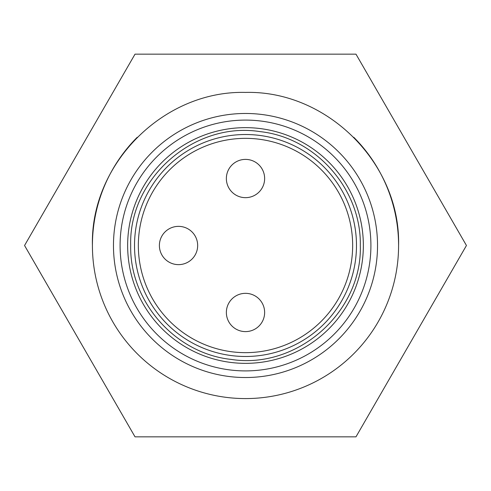 <?xml version="1.0" encoding="UTF-8"?>
<svg xmlns="http://www.w3.org/2000/svg" width="491" height="491" viewBox="0 0 491 491"><rect width="100%" height="100%" fill="white"/><g stroke="black" fill="none" stroke-linecap="round" stroke-linejoin="round"><path stroke-width="0.74" d="M113.47 245.5A132.03 132.03 0 0 1 245.5 113.47A132.03 132.03 0 0 1 377.53 245.5A132.03 132.03 0 0 1 245.5 377.53A132.03 132.03 0 0 1 113.47 245.5M130.692 245.5C128.642 178.773 194.019 121.167 259.96 131.606C315.768 137.498 361.493 189.391 360.308 245.5C362.358 312.227 296.981 369.833 231.04 359.394C175.232 353.502 129.507 301.609 130.692 245.5M356.484 245.5A110.984 110.984 0 0 0 245.5 134.516A110.984 110.984 0 0 0 134.516 245.5A110.984 110.984 0 0 0 245.5 356.484A110.984 110.984 0 0 0 356.484 245.5M264.637 312.472A19.137 19.137 0 0 1 245.5 331.609A19.137 19.137 0 0 1 226.363 312.472A19.137 19.137 0 0 1 245.5 293.336A19.137 19.137 0 0 1 264.637 312.472M264.637 178.528A19.137 19.137 0 0 1 245.5 197.664A19.137 19.137 0 0 1 226.363 178.528A19.137 19.137 0 0 1 245.5 159.391A19.137 19.137 0 0 1 264.637 178.528M197.664 245.5A19.137 19.137 0 0 1 178.528 264.637A19.137 19.137 0 0 1 159.391 245.5A19.137 19.137 0 0 1 178.528 226.363A19.137 19.137 0 0 1 197.664 245.5M135.025 436.849L355.975 436.849L466.45 245.5L355.975 54.151L135.025 54.151L24.55 245.5L135.025 436.849M137.222 137.29A153.082 153.082 0 0 0 92.418 245.5C90.313 163.699 163.699 90.313 245.5 92.418C327.301 90.313 400.687 163.699 398.582 245.5A153.082 153.082 0 0 0 353.741 137.259M92.418 245.5A153.082 153.082 0 0 0 245.5 398.582A153.082 153.082 0 0 0 398.582 245.5M439.525 198.867L455.053 225.762M455.053 265.238L436.235 297.834M295.545 54.151L333.186 54.151M367.366 73.889L411.213 149.829M104.81 106.486L123.628 73.889M157.814 54.151L195.455 54.151M79.788 341.171L35.941 265.238M35.947 225.762L54.765 193.166M195.455 436.849L157.814 436.849M123.628 417.111L108.1 390.216M333.186 436.849L295.545 436.849M386.19 384.514L367.372 417.111M120.092 245.5A125.408 125.408 0 0 1 245.5 120.092A125.408 125.408 0 0 1 370.908 245.5A125.408 125.408 0 0 1 245.5 370.908A125.408 125.408 0 0 1 120.092 245.5M363.352 245.5A117.852 117.852 0 0 0 245.5 127.648A117.852 117.852 0 0 0 127.648 245.5A117.852 117.852 0 0 0 245.5 363.352A117.852 117.852 0 0 0 363.352 245.5M138.345 245.5A107.155 107.155 0 0 1 245.5 138.345A107.155 107.155 0 0 1 352.655 245.5A107.155 107.155 0 0 1 245.5 352.655A107.155 107.155 0 0 1 138.345 245.5"/></g></svg>
